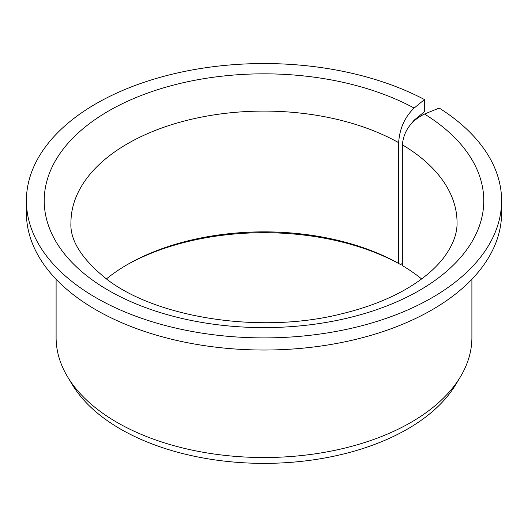 <?xml version="1.0" encoding="UTF-8"?>
<svg xmlns="http://www.w3.org/2000/svg" width="528" height="528" viewBox="0 0 528 528"><rect width="100%" height="100%" fill="white"/><g stroke="black" fill="none" stroke-linecap="round" stroke-linejoin="round"><path stroke-width="0.79" d="M421.608 278.949A193.05 111.454 180 0 0 402.343 265.577L402.343 144.811C403.702 130.964 411.081 120.707 424.492 114.035A219.78 126.892 180 0 1 318.523 323.644A219.78 126.892 180 0 1 51.091 169.244A219.78 126.892 180 0 1 414.15 108.062C404.765 117.058 399.597 128.594 398.647 142.672L398.647 263.439A193.05 111.454 180 0 0 127.492 264.502A193.05 111.454 180 0 0 106.392 278.949M410.659 124.403L414.15 120.186L424.466 111.685L424.466 99.554A237.6 137.174 180 0 0 168.274 75.167A237.6 137.174 180 0 0 26.4 200.719A237.6 137.174 180 0 0 264 337.9A237.6 137.174 180 0 0 501.6 200.719A237.6 137.174 180 0 0 439.223 108.075L424.492 114.035M126.245 265.228A196.614 113.513 180 0 1 400.712 264.64L398.647 263.439M501.6 200.719L501.6 212.85A237.6 137.174 180 0 1 264 350.024A237.6 137.174 180 0 1 26.4 212.85L26.4 200.719M424.466 99.554L414.15 108.062M471.9 279.259L471.9 337.491A207.9 120.028 180 0 1 460.271 377.071A207.9 120.028 180 0 1 264 457.525A207.9 120.028 180 0 1 67.729 377.071A207.9 120.028 180 0 1 56.1 337.491L56.1 279.259M460.271 377.071L455.565 384.853A202.917 117.15 180 0 1 264 463.373A202.917 117.15 180 0 1 72.435 384.853L67.729 377.071M400.712 264.64L402.343 263.3M402.343 144.811A193.05 111.454 180 0 1 457.05 222.545C457.314 233.812 452.747 245.678 443.362 258.159C437.626 265.584 430.003 272.785 420.486 279.774C399.716 294.881 372.92 306.359 340.098 314.2C259.796 334.158 156.856 317.684 107.296 279.609C81.88 259.307 69.762 240.286 70.95 222.545A193.05 111.454 180 0 1 188.918 119.869A193.05 111.454 180 0 1 398.647 142.672"/></g></svg>
